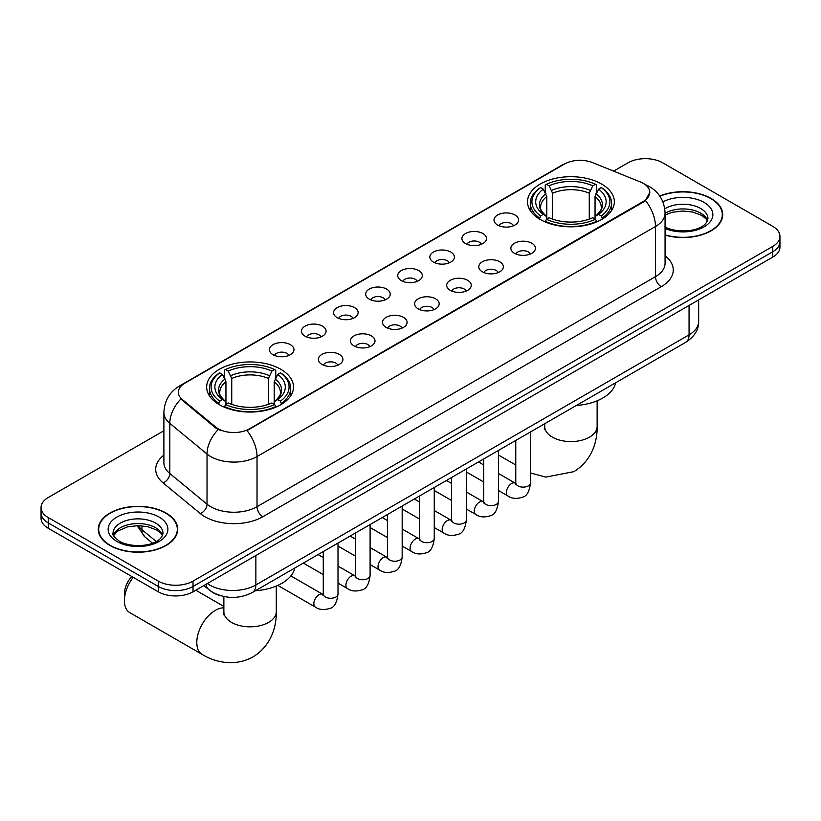 <?xml version="1.0" encoding="UTF-8"?>
<svg xmlns="http://www.w3.org/2000/svg" width="821" height="821" viewBox="0 0 821 821"><rect width="100%" height="100%" fill="white"/><g stroke="black" fill="none" stroke-linecap="round" stroke-linejoin="round"><path stroke-width="1.23" d="M280.772 369.276A43.41 25.061 0 0 0 233.462 363.847A43.41 25.061 0 0 0 206.666 386.999A43.41 25.061 0 0 0 219.381 404.722A43.41 25.061 0 0 0 266.692 410.151A43.41 25.061 0 0 0 293.487 386.999A43.41 25.061 0 0 0 280.772 369.276M601.619 184.048A43.41 25.061 0 0 0 554.308 178.609A43.41 25.061 0 0 0 527.513 201.761A43.41 25.061 0 0 0 540.228 219.484A43.41 25.061 0 0 0 587.538 224.913A43.41 25.061 0 0 0 614.334 201.761A43.41 25.061 0 0 0 601.619 184.048M497.598 225.036A12.284 7.091 180 0 1 495.166 223.025A12.284 7.091 180 0 1 499.23 214.209A12.284 7.091 180 0 1 514.972 215.01A12.284 7.091 180 0 1 517.415 223.025A12.284 7.091 180 0 1 497.598 225.036M513.484 225.775A7.368 4.259 0 0 0 511.504 223.702A7.368 4.259 0 0 0 504.238 222.624A7.368 4.259 0 0 0 499.096 225.775M465.517 243.56A12.284 7.091 180 0 1 463.085 241.548A12.284 7.091 180 0 1 467.149 232.733A12.284 7.091 180 0 1 482.892 233.533A12.284 7.091 180 0 1 485.334 241.548A12.284 7.091 180 0 1 465.517 243.56M481.393 244.299A7.368 4.259 0 0 0 479.423 242.226A7.368 4.259 0 0 0 472.157 241.148A7.368 4.259 0 0 0 467.016 244.299M433.437 262.084A12.284 7.091 180 0 1 430.994 260.072A12.284 7.091 180 0 1 435.068 251.257A12.284 7.091 180 0 1 450.811 252.057A12.284 7.091 180 0 1 453.243 260.072A12.284 7.091 180 0 1 433.437 262.084M449.313 262.823A7.368 4.259 0 0 0 447.332 260.75A7.368 4.259 0 0 0 440.077 259.672A7.368 4.259 0 0 0 434.935 262.823M401.346 280.608A12.284 7.091 180 0 1 398.914 278.596A12.284 7.091 180 0 1 402.978 269.781A12.284 7.091 180 0 1 418.72 270.581A12.284 7.091 180 0 1 421.163 278.596A12.284 7.091 180 0 1 401.346 280.608M417.232 281.346A7.368 4.259 0 0 0 415.252 279.273A7.368 4.259 0 0 0 407.986 278.196A7.368 4.259 0 0 0 402.844 281.346M369.265 299.131A12.284 7.091 180 0 1 366.823 297.12A12.284 7.091 180 0 1 370.897 288.304A12.284 7.091 180 0 1 386.64 289.105A12.284 7.091 180 0 1 389.082 297.12A12.284 7.091 180 0 1 369.265 299.131M385.141 299.87A7.368 4.259 0 0 0 383.161 297.797A7.368 4.259 0 0 0 375.905 296.72A7.368 4.259 0 0 0 370.764 299.87M337.185 317.655A12.284 7.091 180 0 1 334.742 315.644A12.284 7.091 180 0 1 338.816 306.828A12.284 7.091 180 0 1 354.559 307.629A12.284 7.091 180 0 1 356.991 315.644A12.284 7.091 180 0 1 337.185 317.655M353.061 318.394A7.368 4.259 0 0 0 351.08 316.321A7.368 4.259 0 0 0 343.814 315.243A7.368 4.259 0 0 0 338.673 318.394M305.094 336.179A12.284 7.091 180 0 1 302.662 334.168A12.284 7.091 180 0 1 306.726 325.352A12.284 7.091 180 0 1 322.468 326.153A12.284 7.091 180 0 1 324.911 334.168A12.284 7.091 180 0 1 305.094 336.179M320.97 336.918A7.368 4.259 0 0 0 319 334.845A7.368 4.259 0 0 0 311.734 333.767A7.368 4.259 0 0 0 306.592 336.918M273.013 354.703A12.284 7.091 180 0 1 270.571 352.691A12.284 7.091 180 0 1 274.645 343.876A12.284 7.091 180 0 1 290.388 344.676A12.284 7.091 180 0 1 292.82 352.691A12.284 7.091 180 0 1 273.013 354.703M288.889 355.442A7.368 4.259 0 0 0 286.909 353.369A7.368 4.259 0 0 0 279.653 352.291A7.368 4.259 0 0 0 274.512 355.442M514.459 253.289A12.284 7.091 180 0 1 512.017 251.288A12.284 7.091 180 0 1 516.091 242.472A12.284 7.091 180 0 1 531.834 243.262A12.284 7.091 180 0 1 534.266 251.288A12.284 7.091 180 0 1 514.459 253.289M530.335 254.028A7.368 4.259 0 0 0 528.355 251.955A7.368 4.259 0 0 0 521.089 250.877A7.368 4.259 0 0 0 515.957 254.028M482.368 271.813A12.284 7.091 180 0 1 479.936 269.811A12.284 7.091 180 0 1 484 260.996A12.284 7.091 180 0 1 499.743 261.786A12.284 7.091 180 0 1 502.185 269.811A12.284 7.091 180 0 1 482.368 271.813M498.244 272.551A7.368 4.259 0 0 0 496.274 270.478A7.368 4.259 0 0 0 489.008 269.401A7.368 4.259 0 0 0 483.867 272.551M450.288 290.336A12.284 7.091 180 0 1 447.845 288.335A12.284 7.091 180 0 1 451.919 279.52A12.284 7.091 180 0 1 467.662 280.31A12.284 7.091 180 0 1 470.094 288.335A12.284 7.091 180 0 1 450.288 290.336M466.164 291.075A7.368 4.259 0 0 0 464.183 289.002A7.368 4.259 0 0 0 456.928 287.925A7.368 4.259 0 0 0 451.786 291.075M418.207 308.86A12.284 7.091 180 0 1 415.765 306.859A12.284 7.091 180 0 1 419.839 298.044A12.284 7.091 180 0 1 435.582 298.834A12.284 7.091 180 0 1 438.014 306.859A12.284 7.091 180 0 1 418.207 308.86M434.083 309.599A7.368 4.259 0 0 0 432.103 307.526A7.368 4.259 0 0 0 424.837 306.449A7.368 4.259 0 0 0 419.695 309.599M386.116 327.384A12.284 7.091 180 0 1 383.684 325.383A12.284 7.091 180 0 1 387.748 316.567A12.284 7.091 180 0 1 403.491 317.358A12.284 7.091 180 0 1 405.933 325.383A12.284 7.091 180 0 1 386.116 327.384M401.992 328.123A7.368 4.259 0 0 0 400.022 326.05A7.368 4.259 0 0 0 392.756 324.972A7.368 4.259 0 0 0 387.615 328.123M354.036 345.908A12.284 7.091 180 0 1 351.593 343.907A12.284 7.091 180 0 1 355.667 335.091A12.284 7.091 180 0 1 371.41 335.881A12.284 7.091 180 0 1 373.842 343.907A12.284 7.091 180 0 1 354.036 345.908M369.912 346.647A7.368 4.259 0 0 0 367.931 344.574A7.368 4.259 0 0 0 360.676 343.496A7.368 4.259 0 0 0 355.534 346.647M321.945 364.432A12.284 7.091 180 0 1 319.513 362.43A12.284 7.091 180 0 1 323.577 353.615A12.284 7.091 180 0 1 339.319 354.405A12.284 7.091 180 0 1 341.762 362.43A12.284 7.091 180 0 1 321.945 364.432M337.831 365.171A7.368 4.259 0 0 0 335.851 363.098A7.368 4.259 0 0 0 328.585 362.02A7.368 4.259 0 0 0 323.443 365.171M640.359 181.944A22.116 12.767 180 0 1 643.315 183.37A22.116 12.767 180 0 1 649.791 192.401A22.116 12.767 180 0 1 643.315 201.432L249.502 428.798A22.116 12.767 180 0 1 215.749 427.094L182.354 399.56A22.116 12.767 180 0 1 178.352 392.233A22.116 12.767 180 0 1 184.838 383.212L564.355 164.097A22.116 12.767 180 0 1 592.67 162.661L640.359 181.944M220.695 595.728A24.568 14.183 180 0 1 210.771 591.079M665.072 235.104A39.726 22.937 0 0 0 722.706 214.64A39.726 22.937 0 0 0 711.078 198.425A39.726 22.937 0 0 0 659.756 196.034M166.099 513.063A39.726 22.937 0 0 0 122.811 508.086A39.726 22.937 0 0 0 98.294 529.278A39.726 22.937 0 0 0 109.922 545.493A39.726 22.937 0 0 0 153.219 550.46A39.726 22.937 0 0 0 177.736 529.278A39.726 22.937 0 0 0 166.099 513.063M98.705 531.341A39.726 22.937 0 0 0 98.561 531.946M649.791 192.401L645.46 200.529L643.315 202.089L247.008 430.573A28.663 16.553 60 0 1 257.024 456.548A32.758 18.914 180 0 1 210.699 456.548A32.758 18.914 180 0 1 207.025 454.023L169.814 423.349A32.758 18.914 180 0 1 163.892 412.501L163.892 462.654A32.758 18.914 0 0 0 169.814 473.501L207.025 504.176A32.758 18.914 0 0 0 210.699 506.701A32.758 18.914 0 0 0 257.024 506.701L655.476 276.667A32.758 18.914 0 0 0 665.072 263.284L665.072 213.132A32.758 18.914 180 0 1 655.476 226.504A28.663 16.553 -120 0 0 645.46 200.529M163.892 430.748L48.244 497.505A24.568 14.183 0 0 0 41.05 507.542L41.05 518.246A24.568 14.183 0 0 0 48.244 528.272L158.279 591.797L158.279 586.451A24.568 14.183 0 0 0 193.027 586.451L772.756 251.749A24.568 14.183 0 0 0 779.95 241.723A24.568 14.183 0 0 1 772.756 251.749L193.027 586.451A24.568 14.183 0 0 1 158.279 586.451L48.244 522.926L158.279 586.451L158.279 581.104A24.568 14.183 0 0 0 193.027 581.104L772.756 246.403A24.568 14.183 0 0 0 779.95 236.376A24.568 14.183 0 0 0 772.756 226.339L662.721 162.815A24.568 14.183 0 0 0 627.973 162.815L613.585 171.117M41.05 512.889A24.568 14.183 0 0 0 48.244 522.926A24.568 14.183 0 0 1 41.05 512.889M220.716 430.573L215.749 428.059L180.866 399.016A28.663 19.17 129.5 0 0 169.814 423.349L169.814 473.501A8.189 5.48 -50.5 0 1 163.112 482.902A40.947 23.645 180 0 1 163.892 455.152M41.05 507.542A24.568 14.183 0 0 0 48.244 517.569L158.279 581.104M177.469 531.946A39.726 22.937 0 0 0 177.326 531.341M722.439 217.308A39.726 22.937 0 0 0 722.295 216.703M158.279 591.797A24.568 14.183 0 0 0 193.027 591.797L772.756 257.106A24.568 14.183 0 0 0 779.95 247.07L779.95 236.376M665.072 234.847A39.316 22.701 0 0 0 722.295 214.64A39.316 22.701 0 0 0 710.781 198.59A39.316 22.701 0 0 0 659.91 196.26M110.219 545.329A39.316 22.701 0 0 0 153.055 550.244A39.316 22.701 0 0 0 177.326 529.278A39.316 22.701 0 0 0 165.811 513.228A39.316 22.701 0 0 0 122.965 508.302A39.316 22.701 0 0 0 98.705 529.278A39.316 22.701 0 0 0 110.219 545.329M539.448 219.022L540.608 215.923A38.987 22.506 0 0 1 540.608 187.609L543.297 189.158A35.221 20.33 0 0 0 543.297 214.373L545.934 215.882L546.796 219.033M546.796 217.75L546.796 196.578L543.297 189.158M545.236 192.514L545.236 184.93L546.406 184.263A38.987 22.506 0 0 1 595.441 184.263L592.762 185.813A35.221 20.33 0 0 0 549.085 185.813L552.584 193.233L552.584 219.125M589.262 219.125L589.262 193.233L592.762 185.813M576.332 405.471A45.042 26.005 0 0 0 615.647 382.771M545.236 221.27A40.619 23.45 0 0 0 596.61 221.27L595.441 219.269A38.987 22.506 0 0 1 546.406 219.269L545.236 221.968M596.61 221.968L596.61 221.27M540.608 187.609L539.448 188.276A40.619 23.45 0 0 0 530.294 203.105A40.619 23.45 0 0 0 539.448 217.934M595.441 184.263L596.61 184.93L596.61 192.514M546.406 219.269L549.085 217.719A35.221 20.33 0 0 0 592.762 217.719L595.441 219.269M543.297 214.373L540.608 215.923M549.085 185.813L546.406 184.263M545.934 193.715A31.506 18.185 0 0 0 545.934 215.882L546.088 215.974C541.614 211.644 539.787 208.708 540.618 207.159A30.305 17.498 0 0 1 546.796 196.578M602.398 217.934A40.619 23.45 0 0 0 611.542 203.105A40.619 23.45 0 0 0 602.398 188.276L601.229 187.609A38.987 22.506 0 0 1 601.229 215.923L602.398 219.022M601.229 215.923L598.55 214.373A35.221 20.33 0 0 0 598.55 189.158L601.229 187.609M598.55 189.158L595.051 196.578L595.051 217.75L595.902 215.882L598.55 214.373M595.051 196.578A30.305 17.498 0 0 1 601.229 207.159C602.05 208.719 600.223 211.654 595.759 215.974L595.902 215.882A31.506 18.185 0 0 0 595.902 193.715M595.051 219.033L595.051 217.75M133.228 577.337A26.21 15.127 120 0 0 124.402 600.664L124.402 593.973A18.021 10.406 -60 0 1 131.709 576.455M124.402 600.664A26.21 15.127 120 0 0 129.831 612.661L202.223 654.46A26.21 15.127 -60 0 1 198.21 633.453A26.21 15.127 -60 0 1 215.328 610.362A26.21 15.127 -60 0 1 223.866 607.838M218.602 404.26L219.771 401.161A38.987 22.506 0 0 1 219.771 372.847L222.45 374.397A35.221 20.33 0 0 0 222.45 399.611L225.098 401.12L225.949 404.271M225.949 402.988L225.949 381.816L222.45 374.397M224.39 377.752L224.39 370.168L225.559 369.501A38.987 22.506 0 0 1 274.594 369.501L271.915 371.051A35.221 20.33 0 0 0 228.238 371.051L231.738 378.471L231.738 404.363M268.416 404.363L268.416 378.471L271.915 371.051M255.495 590.71A45.042 26.005 0 0 0 294.801 568.009M224.39 406.508A40.619 23.45 0 0 0 275.764 406.508L274.594 404.496A38.987 22.506 0 0 1 225.559 404.496L224.39 407.206M275.764 407.206L275.764 406.508M219.771 372.847L218.602 373.514A40.619 23.45 0 0 0 209.458 388.343A40.619 23.45 0 0 0 218.602 403.173M274.594 369.501L275.764 370.168L275.764 377.752M225.559 404.496L228.238 402.957A35.221 20.33 0 0 0 271.915 402.957L274.594 404.496M222.45 399.611L219.771 401.161M228.238 371.051L225.559 369.501M225.098 378.953A31.506 18.185 0 0 0 225.098 401.12L225.241 401.212C220.767 396.882 218.94 393.947 219.771 392.397A30.305 17.498 0 0 1 225.949 381.816M281.552 403.173A40.619 23.45 0 0 0 290.706 388.343A40.619 23.45 0 0 0 281.552 373.514L280.392 372.847A38.987 22.506 0 0 1 280.392 401.161L281.552 404.26M280.392 401.161L277.703 399.611A35.221 20.33 0 0 0 277.703 374.397L280.392 372.847M277.703 374.397L274.204 381.816L274.204 402.988L275.066 401.12L277.703 399.611M274.204 381.816A30.305 17.498 0 0 1 280.382 392.397C281.203 393.957 279.386 396.892 274.912 401.212L275.066 401.12A31.506 18.185 0 0 0 275.066 378.953M274.204 404.271L274.204 402.988M182.354 399.56L182.354 400.525M215.749 427.094L215.749 428.059M249.502 428.798L249.502 429.455M643.315 201.432L643.315 202.089M262.823 516.737A8.189 4.731 60 0 1 257.024 506.701L257.024 456.548L655.476 226.504L655.476 276.667A8.189 4.731 60 0 0 661.264 286.693L262.823 516.737A40.947 23.645 180 0 1 204.901 516.737A40.947 23.645 180 0 1 200.314 513.577L163.112 482.902M665.072 213.132C664.517 201.35 659.345 192.525 649.544 186.634L645.409 184.622A28.663 13.423 112 0 0 645.019 184.479M182.395 384.885A28.663 16.553 -120 0 0 179.43 386.003C169.629 391.884 164.446 400.72 163.892 412.501M179.43 386.003L561.944 165.154A28.663 16.553 60 0 1 564.119 164.231M218.191 429.578A28.663 19.17 129.5 0 0 207.025 454.023L207.025 504.176A8.189 5.48 -50.5 0 1 200.314 513.577M665.072 255.793A40.947 23.645 180 0 1 661.264 286.693M193.027 581.104L193.027 591.797M772.756 246.403L772.756 257.106M48.244 517.569L48.244 528.272M207.333 583.546A32.758 18.914 0 0 0 209.54 584.952A32.758 18.914 0 0 0 255.865 584.952L689.065 334.845A32.758 18.914 0 0 0 698.661 321.473C698.907 329.601 694.576 336.559 685.679 342.347L252.478 592.444A16.379 9.462 60 0 0 255.865 584.952L255.865 555.519M689.065 305.422L689.065 334.845A16.379 9.462 60 0 1 685.679 342.347M206.009 584.306A16.379 10.96 129.5 0 0 208.862 589.632L203.885 585.537M138.185 525.635A32.758 18.914 0 0 0 141.951 529.719L141.951 525.799M152.511 543.174L144.948 536.934A16.379 10.96 129.5 0 1 141.951 529.719L156.226 541.491M707.538 220.716A24.969 14.409 0 0 0 700.641 213.142A24.969 14.409 0 0 0 665.072 213.296M664.312 226.596C677.151 234.098 705.691 232.004 707.948 218.653A24.969 14.409 0 0 0 700.641 208.462A24.969 14.409 0 0 0 664.764 208.801M665.072 228.443A29.874 17.251 0 0 0 705.567 225.939A29.874 17.251 0 0 0 704.11 202.438A29.874 17.251 0 0 0 662.886 201.874M162.558 535.343A24.969 14.409 0 0 0 155.662 527.78A24.969 14.409 0 0 0 130.611 524.209A24.969 14.409 0 0 0 113.462 535.343M155.662 523.1A24.969 14.409 0 0 0 128.456 519.97A24.969 14.409 0 0 0 113.052 533.291C111.738 534.061 113.842 536.708 119.343 541.234C132.181 548.736 160.711 546.642 162.979 533.291A24.969 14.409 0 0 0 155.662 523.1M116.89 541.47A29.874 17.251 0 0 0 159.141 541.47A29.874 17.251 0 0 0 159.141 517.076A29.874 17.251 0 0 0 116.89 517.076A29.874 17.251 0 0 0 116.89 541.47M597.134 400.802L597.134 426.458A26.21 15.127 180 0 1 589.457 437.162A26.21 15.127 180 0 1 552.389 437.162A26.21 15.127 180 0 1 544.713 426.458L544.374 429.547M589.262 193.233A30.305 17.498 0 0 0 552.584 193.233M590.114 190.369A31.506 18.185 0 0 0 551.733 190.369M276.287 586.04L276.287 611.696A26.21 15.127 180 0 1 268.611 622.4A26.21 15.127 180 0 1 231.543 622.4A26.21 15.127 180 0 1 223.866 611.696L223.528 614.785M268.416 378.471A30.305 17.498 0 0 0 231.738 378.471M269.267 375.608A31.506 18.185 0 0 0 230.886 375.608M530.51 431.918L530.51 482.871A7.368 4.259 180 0 1 528.016 486.063A7.368 4.259 180 0 1 517.928 485.878A7.368 4.259 180 0 1 515.773 482.871L515.537 484.462L516.193 483.918M530.51 482.871C529.504 491.43 526.856 496.212 522.567 497.208C516.471 499.096 511.575 498.675 507.871 495.935A7.368 4.259 -60 0 1 506.742 490.034A7.368 4.259 -60 0 1 511.565 483.538A7.368 4.259 -60 0 1 511.883 483.364A7.368 4.259 -60 0 1 515.249 483.169L515.752 483.436M498.429 450.442L498.429 501.395A7.368 4.259 180 0 1 495.935 504.587A7.368 4.259 180 0 1 485.847 504.402A7.368 4.259 180 0 1 483.692 501.395L483.446 502.986L484.113 502.442M498.429 501.395C497.423 509.954 494.765 514.736 490.476 515.732C484.39 517.62 479.495 517.199 475.79 514.459A7.368 4.259 -60 0 1 474.661 508.558A7.368 4.259 -60 0 1 479.474 502.062A7.368 4.259 -60 0 1 479.803 501.888A7.368 4.259 -60 0 1 483.159 501.693L483.661 501.959M466.349 468.965L466.349 519.919A7.368 4.259 180 0 1 463.844 523.11A7.368 4.259 180 0 1 453.767 522.926A7.368 4.259 180 0 1 451.601 519.919L451.365 521.509L452.022 520.966M466.349 519.919C465.333 528.478 462.685 533.26 458.395 534.255C452.309 536.144 447.404 535.723 443.709 532.983A7.368 4.259 -60 0 1 442.581 527.082A7.368 4.259 -60 0 1 447.394 520.586A7.368 4.259 -60 0 1 447.722 520.411A7.368 4.259 -60 0 1 451.078 520.216L451.581 520.483M434.258 487.489L434.258 538.443A7.368 4.259 180 0 1 431.764 541.634A7.368 4.259 180 0 1 421.676 541.45A7.368 4.259 180 0 1 419.521 538.443L419.285 540.033L419.942 539.489M434.258 538.443C433.252 547.002 430.604 551.784 426.304 552.779C420.219 554.668 415.323 554.247 411.619 551.507A7.368 4.259 -60 0 1 410.49 545.606A7.368 4.259 -60 0 1 415.303 539.11A7.368 4.259 -60 0 1 415.631 538.935A7.368 4.259 -60 0 1 418.997 538.74L419.5 539.007M402.177 506.013L402.177 556.966A7.368 4.259 180 0 1 399.683 560.158A7.368 4.259 180 0 1 389.595 559.973A7.368 4.259 180 0 1 387.43 556.966L387.194 558.557L387.861 558.013M402.177 556.966C401.161 565.525 398.513 570.308 394.224 571.303C388.138 573.191 383.243 572.771 379.538 570.031A7.368 4.259 -60 0 1 378.409 564.13A7.368 4.259 -60 0 1 383.222 557.633A7.368 4.259 -60 0 1 383.551 557.459A7.368 4.259 -60 0 1 386.907 557.264L387.409 557.531M370.097 524.537L370.097 575.49A7.368 4.259 180 0 1 367.592 578.682A7.368 4.259 180 0 1 357.504 578.497A7.368 4.259 180 0 1 355.349 575.49L355.113 577.081L355.77 576.537M370.097 575.49C369.081 584.049 366.433 588.831 362.143 589.827C356.047 591.715 351.152 591.294 347.447 588.554A7.368 4.259 -60 0 1 346.318 582.653A7.368 4.259 -60 0 1 351.142 576.157A7.368 4.259 -60 0 1 351.47 575.983A7.368 4.259 -60 0 1 354.826 575.788L355.329 576.055M338.006 543.061L338.006 594.014A7.368 4.259 180 0 1 335.512 597.206A7.368 4.259 180 0 1 325.424 597.021A7.368 4.259 180 0 1 323.269 594.014L323.033 595.605L323.69 595.061M338.006 594.014C337 602.573 334.342 607.355 330.052 608.351C323.967 610.239 319.071 609.818 315.367 607.078A7.368 4.259 -60 0 1 314.238 601.177A7.368 4.259 -60 0 1 319.051 594.681A7.368 4.259 -60 0 1 319.379 594.507A7.368 4.259 -60 0 1 322.735 594.312L323.238 594.578M561.944 165.154L567.198 162.712M252.478 592.444C239.291 599.073 226.114 599.073 212.926 592.444L208.862 589.632M698.661 321.473L698.661 299.881M144.948 536.934L137.097 525.645M707.415 220.993L705.906 218.735L701.657 215.389L692.873 212.075L682.959 210.997L672.399 212.249L665.072 214.969M722.295 217.924L722.295 214.64M162.445 535.631L160.937 533.363L156.688 530.027L147.903 526.713L137.99 525.635L127.429 526.887L117.567 531.166L113.585 535.631M177.326 532.562L177.326 529.278M98.705 532.562L98.705 529.278M597.134 426.458C597.483 441.606 591.725 460.848 573.848 471.654L545.78 477.104L530.51 472.947M515.773 465.004L498.429 454.998M530.294 210.597L530.294 203.105M611.542 210.597L611.542 203.105M544.713 423.728L544.713 426.458M276.287 611.696C276.636 626.844 270.879 646.086 253.001 656.892C234.714 666.97 215.174 662.342 202.223 654.46M209.458 395.835L209.458 388.343M290.706 395.835L290.706 388.343M223.866 606.432L195.788 590.217M223.866 596.518L223.866 611.696M507.871 495.935L498.429 490.486M483.692 481.978L466.349 471.962M515.773 440.436L515.773 482.871M515.249 483.169L498.429 473.46M483.692 464.953L478.499 461.956M475.79 514.459L466.349 509.01M451.601 500.502L434.258 490.486M483.692 458.96L483.692 501.395M483.159 501.693L466.349 491.984M451.601 483.477L446.408 480.48M443.709 532.983L434.258 527.534M419.521 519.026L402.177 509.01M451.601 477.483L451.601 519.919M451.078 520.216L434.258 510.508M419.521 502L414.328 499.004M411.619 551.507L402.177 546.057M387.43 537.55L370.097 527.534M419.521 496.007L419.521 538.443M418.997 538.74L402.177 529.032M387.43 520.524L382.247 517.528M379.538 570.031L370.097 564.581M355.349 556.074L338.006 546.057M387.43 514.531L387.43 556.966M386.907 557.264L370.097 547.556M355.349 539.048L350.157 536.051M347.447 588.554L338.006 583.105M323.269 574.597L303.329 563.083M355.349 533.055L355.349 575.49M354.826 575.788L338.006 566.08M323.269 557.572L318.076 554.575M315.367 607.078L277.796 585.394M323.269 551.579L323.269 594.014M322.735 594.312L290.87 575.921"/></g></svg>

